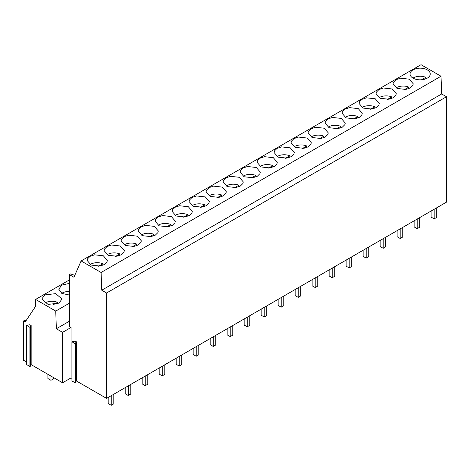 <?xml version="1.0" encoding="UTF-8"?>
<svg xmlns="http://www.w3.org/2000/svg" width="470" height="470" viewBox="0 0 470 470"><rect width="100%" height="100%" fill="white"/><g stroke="black" fill="none" stroke-linecap="round" stroke-linejoin="round"><path stroke-width="0.7" d="M69.39 279.926L35.597 299.431L55.754 311.07L69.39 303.197M44.744 294.901L41.789 299.026L48.022 304.407L59.02 303.144L61.975 299.026L55.748 293.638L44.744 294.901M69.39 283.392L61.74 285.09L58.785 289.209L61.923 293.433L69.39 295.031M446.5 96.744L446.5 202.135L106.578 398.384L106.578 292.998L446.5 96.744L441.677 93.959L441.019 76.234L421.038 64.696L81.116 260.95L101.097 272.483L441.019 76.234M76.492 341.866L75.817 342.26L75.952 382.468L75.271 382.862L71.939 380.941L71.939 341.784L75.135 341.079L76.492 341.866L76.492 381.017L106.578 398.384M76.492 381.017L75.952 381.335M31.149 325.498L30.468 325.892L30.603 326.95L29.927 327.343L26.596 325.422L29.786 324.711L31.149 325.498L31.149 364.649L62.575 382.791L71.07 377.886L71.939 378.391M31.149 364.649L30.603 364.967M30.603 326.95L30.603 366.101L29.927 366.494L26.596 364.573L26.596 325.422M35.597 299.431L35.379 306.652L25.198 321.968L23.5 320.987L23.5 360.237L26.596 362.023M427.295 78.12A10.093 5.828 0 0 0 430.25 74.001A10.093 5.828 0 0 0 424.016 68.614A10.093 5.828 0 0 0 413.018 69.877A10.093 5.828 0 0 0 410.063 74.001A10.093 5.828 0 0 0 416.291 79.383A10.093 5.828 0 0 0 427.295 78.12M55.754 311.07L56.347 328.759L69.39 321.227M23.5 320.987L24.857 320.199L25.956 320.828M56.347 328.759L62.575 332.355L71.07 327.449L69.39 326.48L69.39 274.627L70.6 273.928L74.783 275.326M101.097 272.483L101.755 290.213L441.677 93.959M101.755 290.213L106.578 292.998M235.864 187.559L240.334 186.061L242.937 183.476L243.296 181.937L239.324 177.308L230.535 176.315L226.058 177.819L223.462 180.398L223.103 181.937L227.075 186.572L235.864 187.559M218.867 197.371L223.338 195.873L225.941 193.287L226.299 191.748L222.328 187.119L213.539 186.132L209.062 187.63L206.465 190.209L206.107 191.748L210.078 196.384L218.867 197.371M274.327 166.433L276.93 163.854L277.288 162.314L273.311 157.679L264.522 156.692L260.051 158.19L257.454 160.775L257.096 162.314L261.067 166.944L269.856 167.931L274.327 166.433M257.331 176.244L259.933 173.665L260.292 172.126L256.315 167.49L247.525 166.503L243.055 168.001L240.458 170.587L240.1 172.126L244.071 176.761L252.86 177.748L257.331 176.244M155.476 219.649L155.118 221.188L159.089 225.823L167.878 226.81L172.355 225.312L174.952 222.727L175.31 221.188L171.339 216.553L162.55 215.566L158.073 217.07L155.476 219.649M138.48 229.46L138.121 230.999L142.093 235.635L150.882 236.621L155.358 235.123L157.955 232.538L158.314 230.999L154.342 226.37L145.553 225.377L141.082 226.881L138.48 229.46M201.871 207.182L206.342 205.684L208.944 203.105L209.303 201.559L205.331 196.93L196.542 195.943L192.066 197.441L189.469 200.026L189.11 201.565L193.082 206.195L201.871 207.182M184.875 216.999L189.351 215.495L191.948 212.916L192.306 211.377L188.335 206.741L179.546 205.754L175.069 207.252L172.472 209.837L172.114 211.377L176.086 216.006L184.875 216.999M376.305 107.56L378.902 104.975L379.267 103.435L375.289 98.806L366.5 97.813L362.029 99.317L359.433 101.896L359.068 103.435L363.046 108.071L371.835 109.058L376.305 107.56M359.309 117.371L361.906 114.786L362.27 113.246L358.293 108.617L349.504 107.63L345.033 109.128L342.436 111.707L342.078 113.252L346.049 117.882L354.838 118.869L359.309 117.371M412.895 85.352L413.253 83.813L409.282 79.177L400.493 78.19L396.022 79.688L393.425 82.273L393.061 83.813L397.038 88.442L405.827 89.435L410.298 87.931L412.895 85.352M395.899 95.163L396.263 93.624L392.286 88.989L383.497 88.002L379.026 89.506L376.429 92.085L376.065 93.624L380.042 98.259L388.831 99.246L393.302 97.748L395.899 95.163M303.849 148.309L308.32 146.81L310.923 144.225L311.281 142.686L307.304 138.057L298.515 137.064L294.044 138.568L291.447 141.147L291.089 142.686L295.06 147.321L303.849 148.309M286.853 158.12L291.324 156.622L293.926 154.037L294.285 152.497L290.307 147.868L281.518 146.881L277.047 148.379L274.451 150.958L274.092 152.503L278.064 157.133L286.853 158.12M342.313 127.182L344.91 124.603L345.274 123.064L341.296 118.428L332.507 117.441L328.037 118.939L325.44 121.524L325.081 123.064L329.053 127.693L337.842 128.686L342.313 127.182M325.316 136.993L327.913 134.414L328.277 132.875L324.3 128.239L315.511 127.252L311.04 128.751L308.443 131.336L308.085 132.875L312.056 137.51L320.846 138.497L325.316 136.993M121.366 254.746L123.963 252.167L124.321 250.628L120.349 245.992L111.56 245.005L107.09 246.503L104.487 249.088L104.129 250.628L108.1 255.257L116.889 256.25L121.366 254.746M138.362 244.935L140.959 242.356L141.317 240.81L137.346 236.181L128.557 235.194L124.086 236.692L121.483 239.277L121.125 240.816L125.096 245.446L133.885 246.433L138.362 244.935M94.564 254.816L90.093 256.32L87.49 258.899L87.132 260.439L91.11 265.074L99.898 266.061L104.369 264.563L106.966 261.978L107.325 260.439L103.353 255.803L94.564 254.816M69.39 274.627L73.937 277.253L81.116 260.95M62.575 332.355L62.575 382.791M71.07 377.886L71.07 327.449M29.927 366.494L29.927 327.343M75.271 382.862L75.271 343.711L71.939 341.784M75.952 343.317L75.271 343.711M421.508 79.777L425.773 77.309A9.494 5.481 0 0 0 413.441 77.856A9.494 5.481 0 0 0 413.012 78.12M425.773 78.843L425.773 77.309M404.505 89.588L408.777 87.126A9.494 5.481 0 0 0 396.445 87.667A9.494 5.481 0 0 0 396.022 87.931M408.777 88.654L408.777 87.126M387.515 99.399L391.78 96.938A9.494 5.481 0 0 0 379.449 97.478A9.494 5.481 0 0 0 379.026 97.742M391.78 98.465L391.78 96.938M370.519 109.21L374.784 106.749A9.494 5.481 0 0 0 362.452 107.295A9.494 5.481 0 0 0 362.029 107.554M374.784 108.276L374.784 106.749M353.522 119.028L357.788 116.56A9.494 5.481 0 0 0 345.456 117.106A9.494 5.481 0 0 0 345.033 117.371M357.788 118.093L357.788 116.56M336.526 128.839L340.791 126.377A9.494 5.481 0 0 0 328.46 126.918A9.494 5.481 0 0 0 328.037 127.182M340.791 127.905L340.791 126.377M319.529 138.65L323.795 136.188A9.494 5.481 0 0 0 311.463 136.729A9.494 5.481 0 0 0 311.04 136.993M323.795 137.716L323.795 136.188M302.533 148.461L306.798 146A9.494 5.481 0 0 0 294.467 146.546A9.494 5.481 0 0 0 294.044 146.804M306.798 147.527L306.798 146M285.537 158.278L289.802 155.811A9.494 5.481 0 0 0 277.476 156.357A9.494 5.481 0 0 0 277.047 156.622M289.802 157.344L289.802 155.811M268.54 168.09L272.806 165.628A9.494 5.481 0 0 0 260.48 166.168A9.494 5.481 0 0 0 260.051 166.433M272.806 167.155L272.806 165.628M251.544 177.901L255.809 175.439A9.494 5.481 0 0 0 243.484 175.98A9.494 5.481 0 0 0 243.055 176.244M255.809 176.967L255.809 175.439M234.548 187.712L238.813 185.251A9.494 5.481 0 0 0 226.487 185.797A9.494 5.481 0 0 0 226.058 186.055M238.813 186.778L238.813 185.251M217.551 197.529L221.817 195.062A9.494 5.481 0 0 0 209.491 195.608A9.494 5.481 0 0 0 209.062 195.873M221.817 196.595L221.817 195.062M200.555 207.341L204.82 204.873A9.494 5.481 0 0 0 192.494 205.419A9.494 5.481 0 0 0 192.066 205.684M204.82 206.406L204.82 204.873M183.559 217.152L187.824 214.69A9.494 5.481 0 0 0 175.498 215.231A9.494 5.481 0 0 0 175.069 215.495M187.824 216.218L187.824 214.69M166.562 226.963L170.827 224.501A9.494 5.481 0 0 0 158.502 225.042A9.494 5.481 0 0 0 158.073 225.306M170.827 226.029L170.827 224.501M149.566 236.78L153.831 234.313A9.494 5.481 0 0 0 141.505 234.859A9.494 5.481 0 0 0 141.076 235.118M153.831 235.846L153.831 234.313M132.569 246.591L136.835 244.124A9.494 5.481 0 0 0 124.509 244.67A9.494 5.481 0 0 0 124.08 244.935M136.835 245.657L136.835 244.124M69.39 291.471A9.494 5.481 0 0 0 62.163 293.068A9.494 5.481 0 0 0 61.74 293.333M115.573 256.403L119.844 253.941A9.494 5.481 0 0 0 107.513 254.482A9.494 5.481 0 0 0 107.084 254.746M119.844 255.469L119.844 253.941M53.233 304.795L57.499 302.333A9.494 5.481 0 0 0 45.173 302.88A9.494 5.481 0 0 0 44.744 303.144M57.499 303.867L57.499 302.333M98.577 266.214L102.848 263.752A9.494 5.481 0 0 0 90.516 264.293A9.494 5.481 0 0 0 90.087 264.557M102.848 265.28L102.848 263.752M436.73 207.775L436.73 217.393L434.18 218.867L434.18 209.25M434.18 218.867L431.119 217.099L431.119 211.012M419.734 217.587L419.734 227.204L417.184 228.679L417.184 219.061M417.184 228.679L414.123 226.91L414.123 220.829M402.737 227.404L402.737 237.015L400.187 238.49L400.187 228.872M400.187 238.49L397.127 236.721L397.127 230.641M385.741 237.215L385.741 246.832L383.191 248.301L383.191 238.684M383.191 248.301L380.13 246.538L380.13 240.452M368.744 247.026L368.744 256.644L366.195 258.112L366.195 248.501M366.195 258.112L363.134 256.35L363.134 250.263M351.748 256.837L351.748 266.455L349.198 267.929L349.198 258.312M349.198 267.929L346.137 266.161L346.137 260.08M334.752 266.654L334.752 276.266L332.202 277.741L332.202 268.123M332.202 277.741L329.141 275.972L329.141 269.892M317.755 276.466L317.755 286.083L315.206 287.552L315.206 277.935M315.206 287.552L312.145 285.789L312.145 279.703M300.759 286.277L300.759 295.894L298.209 297.363L298.209 287.752M298.209 297.363L295.148 295.601L295.148 289.514M283.762 296.088L283.762 305.706L281.213 307.18L281.213 297.563M281.213 307.18L278.152 305.412L278.152 299.325M266.766 305.905L266.766 315.517L264.216 316.991L264.216 307.374M264.216 316.991L261.156 315.223L261.156 309.143M249.77 315.717L249.77 325.334L247.22 326.803L247.22 317.185M247.22 326.803L244.159 325.034L244.159 318.954M232.773 325.528L232.773 335.145L230.224 336.614L230.224 327.002M230.224 336.614L227.163 334.852L227.163 328.765M215.777 335.339L215.777 344.957L213.227 346.431L213.227 336.814M213.227 346.431L210.166 344.663L210.166 338.576M198.781 345.15L198.781 354.768L196.231 356.242L196.231 346.625M196.231 356.242L193.17 354.474L193.17 348.393M181.784 354.968L181.784 364.585L179.234 366.054L179.234 356.436M179.234 366.054L176.174 364.285L176.174 358.205M164.788 364.779L164.788 374.396L162.238 375.865L162.238 366.248M162.238 375.865L159.183 374.102L159.183 368.016M147.792 374.59L147.792 384.207L145.242 385.682L145.242 376.065M145.242 385.682L142.187 383.914L142.187 377.827M130.795 384.401L130.795 394.019L128.245 395.493L128.245 385.876M128.245 395.493L125.19 393.725L125.19 387.644M53.498 377.557L53.498 378.832L50.948 380.301L50.948 376.082M50.948 380.301L47.887 378.538L47.887 374.314M113.799 394.218L113.799 403.83L111.249 405.305L111.249 395.687M111.249 405.305L108.194 403.536L108.194 397.456"/></g></svg>
